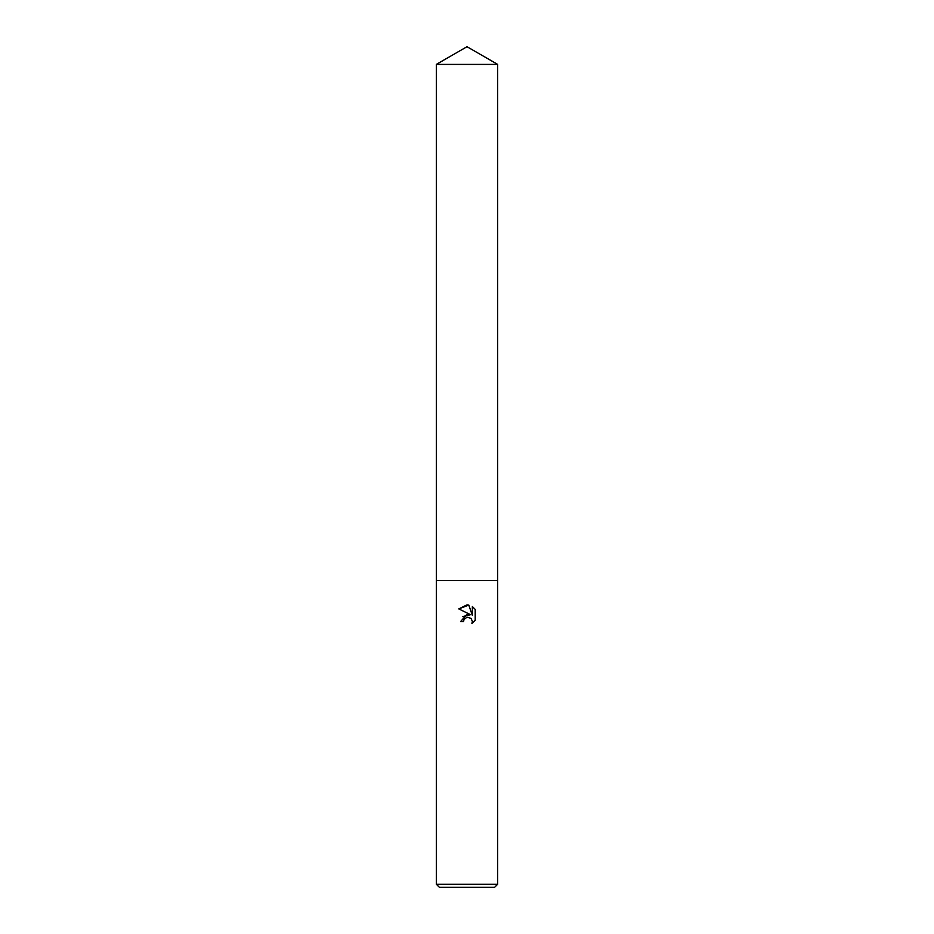 <?xml version="1.0" encoding="UTF-8"?>
<svg xmlns="http://www.w3.org/2000/svg" width="934" height="934" viewBox="0 0 934 934"><rect width="100%" height="100%" fill="white"/><g stroke="black" fill="none" stroke-linecap="round" stroke-linejoin="round"><path stroke-width="1.4" d="M464.011 619.511L466.977 617.187L464.011 619.511L463.544 621.519L460.649 621.519L467 614.257L470.514 614.689L458.792 608.91L467 604.87L468.775 605.057L472.359 615.366L472.359 606.54L475.208 609.412L475.208 620.304L471.903 623.457L472.37 621.484L471.086 618.366L467 617.187L471.086 618.366L472.37 621.484L471.903 623.457L475.208 620.304M467 884.229L497.682 884.229L497.682 64.411L436.318 64.411L436.318 580.516L497.682 580.516L436.318 580.516L436.318 884.229L467 884.229M436.318 884.229L439.389 887.3L494.611 887.3L497.682 884.229M463.544 621.519L463.848 619.896M470.514 614.689L462.505 616.615M475.208 609.412L472.359 606.54M468.775 605.057L458.792 608.91M436.318 64.411L467 46.7L497.682 64.411"/></g></svg>
